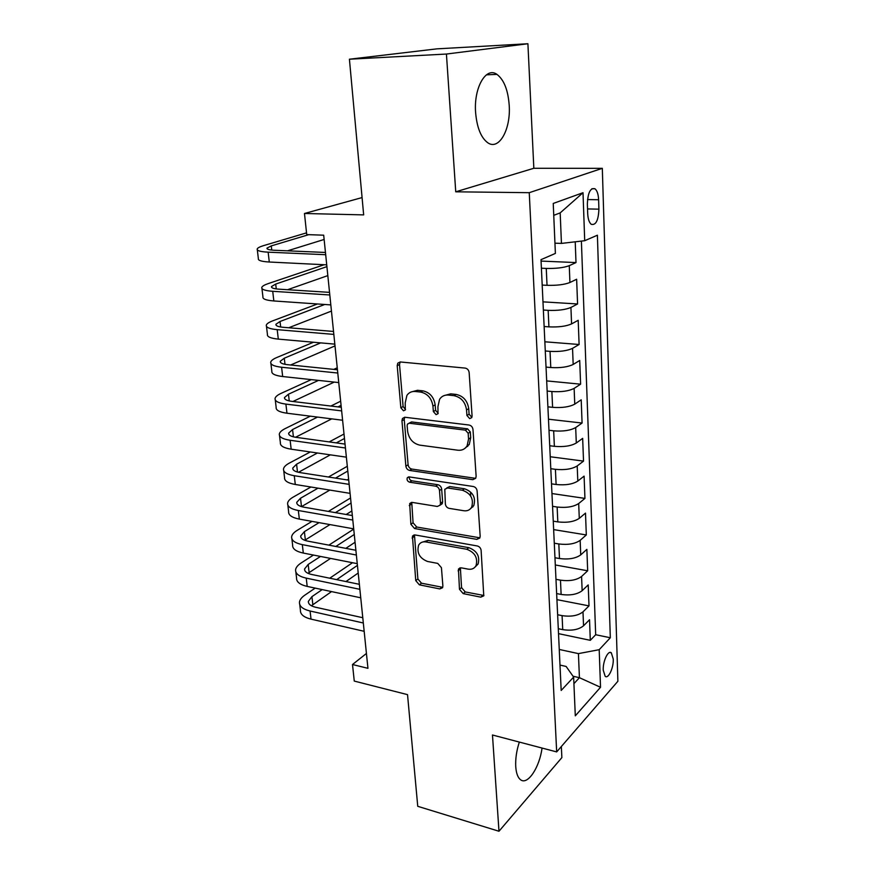 <?xml version="1.0" encoding="UTF-8"?>
<svg xmlns="http://www.w3.org/2000/svg" width="875" height="875" viewBox="0 0 875 875"><rect width="100%" height="100%" fill="white"/><g stroke="black" fill="none" stroke-linecap="round" stroke-linejoin="round"><path stroke-width="1.31" d="M469.7 418.611L471.745 417.616L472.084 416.084L469.153 372.597C468.759 370.059 467.425 368.561 465.161 368.091L400.345 361.966L397.786 363.169L397.206 365.652L400.838 407.772L403.484 410.802L405.311 409.959L405.213 402.927L406.908 395.402C408.909 392.503 411.709 391.191 415.319 391.486L420.591 392.055C427.525 393.575 431.637 398.256 432.939 406.087L433.366 411.567L436.067 414.641L438.003 413.722L437.938 406.656L439.567 399.328C441.656 396.189 444.631 394.767 448.492 395.062L453.939 395.653C461.081 397.217 465.292 401.975 466.55 409.927L466.933 415.483L469.7 418.611M519.334 742.077C516.556 750.641 515.353 758.811 515.736 766.598C516.217 773.303 517.847 777.7 520.625 779.789C527.702 785.433 539.602 767.32 542.041 748.059M509.217 105.438C508.091 90.114 504 79.767 496.956 74.386C486.052 66.325 473.67 87.675 475.595 112.372C476.908 127.575 480.966 137.703 487.769 142.767C499.012 150.763 510.88 129.423 509.217 105.438M613.255 659.039L611.297 652.794C608.136 649.873 602.755 661.38 603.236 670.152L605.194 676.331C608.409 679.208 613.714 667.702 613.255 659.039M459.473 589.302L463.192 593.622L480.802 597.144L483.766 595.842L481.119 550.364C480.747 548.045 479.478 546.58 477.302 545.967L415.1 534.953L412.453 536.102L415.745 580.595L419.355 584.828L439.786 588.919L442.553 587.738L442.881 585.998L441.438 567.689L437.752 563.402L427.503 561.466C419.453 558.173 416.522 552.694 418.698 545.048C420.273 542.5 422.68 541.472 425.895 541.942L466.791 549.27C474.95 552.431 478.034 557.889 476.033 565.655C474.37 568.52 471.767 569.691 468.202 569.144L461.311 567.842L458.445 569.1L459.473 589.302L461.541 587.628L465.248 591.938L483.919 595.481M446.425 54.042L455.744 191.811L533.837 168.273L527.909 43.75L446.425 54.042L349.42 59.216L363.661 214.889L304.478 213.489L306.72 234.598L323.695 235.189L367.948 668.325L352.505 664.519L354.266 681.078L407.531 694.641L417.747 806.312L498.98 831.25L561.87 757.597L561.345 746.528M455.744 191.811L529.255 192.686L556.675 751.909L492.472 735L498.98 831.25M472.773 479.675L475.727 478.286L476.131 476.295L472.981 429.494C472.598 427.022 471.286 425.534 469.044 425.02L405.07 417.277L402.467 418.48L401.964 420.766L405.869 466.134C406.273 468.464 407.52 469.897 409.598 470.433L472.773 479.675L475.737 478.253M477.116 490.93L480.167 536.211L479.817 538.016L476.853 539.372L414.553 528.533L410.889 524.278L409.686 503.584L412.333 502.425L437.303 506.461L440.081 505.203L440.486 503.234L439.491 490.514C439.097 488.162 437.839 486.719 435.717 486.172L409.598 482.191C407.411 481.337 406.645 479.85 407.302 477.728L409.15 476.908L473.244 486.5C475.453 487.058 476.744 488.534 477.116 490.93M349.42 59.216L436.964 48.847L527.909 43.75M558.512 633.642L590.308 640.325L589.531 619.741L583.538 625.8L582.991 611.844C578.058 615.683 571.091 616.952 562.089 615.639L557.627 614.742M556.927 599.638L589.006 605.883L588.208 584.905L582.148 590.702L581.58 576.461C576.603 580.136 569.559 581.372 560.47 580.158L555.975 579.327M555.297 564.966L587.672 570.773L586.862 549.369L580.727 554.892L580.158 540.367C575.105 543.867 567.995 545.07 558.819 543.966L554.28 543.2M553.645 529.605L586.316 534.953L585.495 513.111L579.283 518.35L578.692 503.53C573.584 506.855 566.398 508.025 557.134 507.03L552.552 506.33M551.95 493.544L584.938 498.4L584.095 476.12L577.806 481.064L577.205 465.938C572.031 469.077 564.769 470.203 555.417 469.328L550.791 468.694M550.233 456.75L583.527 461.114L582.663 438.364L576.297 443.002L575.684 427.558C570.456 430.489 563.106 431.583 553.667 430.828L548.986 430.27M548.472 419.212L582.083 423.041L581.208 399.82L574.755 404.141L574.131 388.369C568.838 391.103 561.411 392.153 551.873 391.519L547.148 391.048M546.678 380.898L580.606 384.18L579.709 360.478L573.18 364.448L572.545 348.338C567.186 350.853 559.683 351.87 550.036 351.367L545.278 350.973M544.841 341.786L579.108 344.498L578.189 320.294L571.572 323.914L570.927 307.453C565.491 309.739 557.911 310.712 548.166 310.352L543.353 310.034M542.97 301.853L577.577 303.975L576.636 279.245L569.931 282.494C564.463 284.648 556.828 285.578 547.028 285.316L542.183 285.053M583.538 625.8C578.637 629.705 571.692 630.984 562.723 629.628L558.283 628.709M582.148 590.702C577.183 594.442 570.172 595.689 561.127 594.442L556.642 593.578M580.727 554.892C575.706 558.469 568.63 559.683 559.486 558.534L554.958 557.736M579.283 518.35C574.197 521.752 567.044 522.933 557.812 521.894L553.252 521.161M577.806 481.064C572.666 484.28 565.425 485.428 556.106 484.498L551.502 483.842M576.297 443.002C571.091 446.02 563.784 447.125 554.367 446.327L549.719 445.736M574.755 404.141C569.483 406.952 562.1 408.023 552.595 407.345L547.892 406.831M573.18 364.448C567.842 367.052 560.383 368.08 550.78 367.533L546.033 367.106M571.572 323.914C566.169 326.298 558.622 327.283 548.92 326.867L544.13 326.517M587.366 204.006L587.694 213.577C587.978 218.98 589.17 222.556 591.259 224.306C595.875 225.455 598.423 220.402 598.905 209.158L598.609 199.73C598.347 194.25 597.144 190.608 595 188.781C590.395 187.589 587.847 192.664 587.366 204.006M529.255 192.686L602.317 168.328L617.881 681.264L556.675 751.909M590.308 640.325L595.678 634.725L610.323 637.755L597.395 235.211L584.708 240.713L561.444 243.403L554.947 243.184M610.323 637.755L599.2 649.688L600.523 687.28L575.302 715.837L573.639 677.097L561.181 690.462L541.002 259.667L555.384 253.422L553.241 203.448L583.012 192.719L584.708 240.713M541.067 261.078L576.002 262.577L569.264 265.672C563.763 267.728 556.095 268.647 546.263 268.439L541.395 268.209M577.577 303.975L570.927 307.453M579.108 344.498L572.545 348.338M580.606 384.18L574.131 388.369M582.083 423.041L575.684 427.558M583.527 461.114L577.205 465.938M584.938 498.4L578.692 503.53M586.316 534.953L580.158 540.367M587.672 570.773L581.58 576.461M589.006 605.883L582.991 611.844M595.678 634.725L581.394 241.095M576.002 262.577L575.225 241.806M573.027 676.233L579.425 677.688L578.43 653.614L559.256 649.458M561.444 243.403L560.175 212.898L553.744 215.327M533.837 168.273L602.317 168.328M366.428 653.461L352.505 664.519M362.075 197.575L304.478 213.489M573.923 683.648L579.425 677.688L600.523 687.28M559.989 665.077L566.136 666.455L573.639 677.097M467.666 445.452L467.731 446.436M470.52 492.592L470.717 495.523M578.43 653.614L599.2 649.688M560.175 212.898L583.012 192.719M471.855 417.32L469.098 414.203L468.727 408.658C467.469 400.717 463.28 395.981 456.138 394.428L453.939 395.653M444.073 395.598L450.702 393.848L456.138 394.428M411.348 391.902L417.583 390.294L422.855 390.852C429.767 392.372 433.88 397.031 435.17 404.852L435.597 410.32L438.189 413.372M400.17 361.955L399.525 364.525L403.113 406.547L405.519 409.533M402.467 418.48L404.677 417.255L404.228 419.508L408.1 464.778C408.505 467.108 409.741 468.53 411.819 469.066L474.895 478.242M468.158 433.267L465.412 430.15L409.325 423.216L407.488 424.058L407.137 425.644L407.619 431.277C408.909 438.867 412.945 443.483 419.716 445.123L457.855 450.22C461.923 450.636 465.008 449.159 467.119 445.791L468.552 439.053L468.158 433.267L470.312 431.944L467.567 428.827L465.412 430.15M409.03 423.194L411.578 421.947L467.567 428.827M465.161 448.175L469.273 444.445L470.706 437.719L468.552 439.053M470.312 431.944L470.706 437.719M411.753 502.381L413.066 522.791L416.73 527.034L479.916 537.819M440.18 505.017L442.236 503.738L442.63 501.769L441.656 489.081C441.262 486.741 440.005 485.297 437.883 484.739L411.808 480.802L409.598 482.191M409.281 476.93C409.106 478.898 409.948 480.189 411.808 480.802M463.87 510.748C467.359 511.197 469.963 509.994 471.669 507.139C473.922 498.991 470.838 493.358 462.405 490.23L447.606 487.977L444.795 489.267L445.364 504.011C445.747 506.352 447.005 507.795 449.148 508.364L463.87 510.748M470.542 508.692L473.769 505.641C476.022 497.514 472.938 491.892 464.527 488.775L462.405 490.23M446.742 487.966L449.761 486.544L464.527 488.775M460.381 567.798L461.541 587.628M475.202 566.913L478.089 564.025C480.091 556.281 477.017 550.834 468.869 547.684L466.791 549.27M421.695 542.347L428.039 540.4L468.869 547.684M414.466 534.909L417.878 578.988L421.488 583.209L442.728 587.322M306.534 232.859L263.703 245.591C259.908 246.728 257.742 247.833 257.206 248.916C256.67 250.666 260.312 251.748 268.144 252.164L325.686 254.713M257.316 249.867L258.366 258.606C257.841 260.422 261.483 261.559 269.292 262.019L326.725 264.852M325.467 252.459L274.378 250.261C269.128 249.988 266.678 249.266 267.028 248.095L271.283 245.897L308.722 234.664M287.492 250.83L324.133 239.466M324.155 264.731L268.188 283.609C264.447 284.889 262.314 286.147 261.811 287.383C261.308 289.417 264.95 290.719 272.716 291.298L329.798 294.973M261.942 288.498L262.938 296.887C262.456 298.977 266.087 300.333 273.842 300.956L330.816 304.905M329.536 292.359L278.852 289.166C273.645 288.783 271.206 287.919 271.523 286.552L275.702 284.069L326.911 266.634M287.558 289.712L327.83 275.603M317.439 303.975L272.573 320.895C268.887 322.306 266.798 323.706 266.317 325.106C265.858 327.392 269.489 328.913 277.2 329.656L333.834 334.403M266.47 326.364L267.433 334.425C266.984 336.777 270.616 338.341 278.305 339.117L334.83 344.137M333.528 331.45L283.248 327.305C278.075 326.812 275.647 325.806 275.942 324.264L280.033 321.497L324.723 304.478M288.739 327.753L331.45 311.073M313.469 342.245L276.883 357.47C273.252 359.002 271.206 360.544 270.736 362.097C270.32 364.634 273.941 366.352 281.597 367.248L337.783 373.034M270.911 363.497L271.83 371.23C271.425 373.833 275.045 375.605 282.68 376.534L338.756 382.572M337.444 369.753L287.558 364.689C282.428 364.109 280 362.961 280.262 361.255L284.288 358.203L320.72 342.88M290.609 365.006L335.005 345.898M311.281 379.619L281.116 393.356C277.528 394.997 275.516 396.681 275.078 398.377C274.695 401.166 278.305 403.069 285.895 404.108L341.644 410.9M275.264 399.908L276.15 407.345C275.778 410.189 279.387 412.147 286.967 413.219L342.595 420.241M341.283 407.291L291.78 401.352C286.694 400.673 284.266 399.394 284.517 397.523L288.466 394.209L318.522 380.395M292.928 401.494L334.261 382.091M337.247 367.795L333.769 369.381M310.352 416.172L285.261 428.553C281.728 430.325 279.748 432.13 279.333 433.967C278.994 436.986 282.581 439.086 290.128 440.267L345.439 448M279.53 435.63L280.383 442.761C280.055 445.834 283.642 447.978 291.167 449.192L346.369 457.166M345.034 444.095L295.925 437.314C290.872 436.538 288.455 435.137 288.673 433.114L292.556 429.538L317.548 417.08M295.553 437.259L331.734 418.873M337.98 406.897L341.075 405.344M340.659 401.209L330.859 406.044M310.308 451.959L289.33 463.105C285.841 464.986 283.905 466.911 283.511 468.891C283.205 472.128 286.781 474.403 294.273 475.716L349.147 484.378M283.73 470.684L284.539 477.52C284.244 480.812 287.82 483.131 295.291 484.477L350.066 493.358M471.636 507.216L472.872 506.931M348.72 480.167L299.994 472.587C294.973 471.723 292.556 470.203 292.764 468.027L296.581 464.209L317.472 452.988M298.441 472.303L330.356 454.847M336.284 442.881L344.466 438.484M344.006 434.033L329.197 441.908M310.909 487.014L293.322 497.022C289.888 499.002 287.984 501.047 287.612 503.158C287.328 506.614 290.905 509.064 298.331 510.508L352.8 520.045M287.842 505.072L288.619 511.623C288.356 515.134 291.922 517.628 299.338 519.105L353.697 528.85M352.341 515.561L303.975 507.194C298.998 506.242 296.592 504.602 296.778 502.283L300.519 498.236L318.03 488.162M300.519 498.236L301.492 506.625L329.831 490.077M347.189 479.938L348.611 479.095M335.508 478.111L347.791 471.045M347.298 466.277L328.453 477.017M311.992 521.369L297.248 530.316C293.858 532.405 291.977 534.559 291.637 536.791C291.386 540.455 294.952 543.069 302.323 544.633L356.366 555.023M291.878 538.825L292.622 545.103C292.381 548.822 295.947 551.48 303.308 553.066L357.252 563.653M355.884 550.266L307.891 541.155C302.947 540.127 300.552 538.377 300.716 535.916L304.391 531.639L319.08 522.637M304.73 540.302L329.952 524.595M346.183 514.489L351.87 510.956M335.409 512.63L351.061 503.038M350.547 497.973L328.398 511.416M313.447 555.056L301.098 563.008C297.752 565.195 295.914 567.459 295.586 569.811C295.367 573.672 298.911 576.45 306.239 578.134L359.877 589.323M295.838 571.955L296.559 577.981C296.352 581.886 299.895 584.697 307.202 586.414L360.741 597.8M359.363 584.314L311.73 574.492C306.819 573.377 304.434 571.528 304.577 568.936L308.186 564.441L320.491 556.445M308.044 573.333L330.553 558.414M345.822 548.352L355.064 542.259M335.847 546.459L354.266 534.483M353.719 529.134L328.869 545.136M315.186 588.109L304.883 595.12C301.58 597.395 299.764 599.769 299.458 602.241C299.272 606.288 302.816 609.219 310.078 611.012L363.311 622.989M299.731 604.483L300.42 610.247C300.234 614.348 303.778 617.312 311.03 619.139L364.164 631.302M362.775 617.728L315.503 607.217C310.625 606.025 308.252 604.067 308.372 601.344L311.927 596.652L322.186 589.597M311.402 605.763L331.548 591.587M345.964 581.547L358.203 573.027M336.678 579.633L357.427 565.381M352.494 562.723L329.744 578.211M562.723 629.628L562.089 615.639M561.127 594.442L560.47 580.158M559.486 558.534L558.819 543.966M557.812 521.894L557.134 507.03M556.106 484.498L555.417 469.328M554.367 446.327L553.667 430.828M552.595 407.345L551.873 391.519M550.78 367.533L550.036 351.367M548.92 326.867L548.166 310.352M547.028 285.316L546.263 268.439M569.931 282.494L569.264 265.672M587.519 199.566L598.609 199.73M587.53 208.939L598.905 209.158M468.727 408.658L466.55 409.927M450.702 393.848L448.492 395.062M435.597 410.32L433.366 411.567M435.17 404.852L432.939 406.087M422.855 390.852L420.591 392.055M417.583 390.294L415.319 391.486M403.113 406.547L400.838 407.772M399.525 364.525L397.206 365.652M469.098 414.203L466.933 415.483M411.819 469.066L409.598 470.433M408.1 464.778L405.869 466.134M404.228 419.508L401.964 420.766M411.578 421.947L409.325 423.216M478.92 537.797L476.853 539.372M416.73 527.034L414.553 528.533M413.066 522.791L410.889 524.278M411.469 504.153L409.27 505.597M442.63 501.769L440.486 503.234M441.656 489.081L439.491 490.514M437.883 484.739L435.717 486.172M449.761 486.544L447.606 487.977M460.184 569.231L458.106 570.861M428.039 540.4L425.895 541.942M441.875 587.278L439.786 588.919M421.488 583.209L419.355 584.828M417.878 578.988L415.745 580.595M414.236 536.506L412.07 538.016M482.825 595.448L480.802 597.144M465.248 591.938L463.192 593.622M268.144 252.164L269.292 262.019M271.283 245.897L271.764 250.075M272.716 291.298L273.842 300.956M275.702 284.069L276.259 288.925M277.2 329.656L278.305 339.117M280.033 321.497L280.678 326.998M281.597 367.248L282.68 376.534M284.288 358.203L284.998 364.328M285.895 404.108L286.967 413.219M288.466 394.209L289.242 400.936M290.128 440.267L291.167 449.192M292.556 429.538L293.409 436.844M294.273 475.716L295.291 484.477M296.581 464.209L297.489 472.062M298.331 510.508L299.338 519.105M302.323 544.633L303.308 553.066M304.391 531.639L305.342 539.897M306.239 578.134L307.202 586.414M308.186 564.441L309.127 572.545M310.078 611.012L311.03 619.139M311.927 596.652L312.845 604.614M486.423 74.834L496.956 74.386M609.788 652.477L611.297 652.794M591.872 188.748L595 188.781M400.105 362.053L397.786 363.169M469.273 444.445L467.119 445.791M411.491 502.403L409.686 503.584M442.236 503.738L440.081 505.203M408.647 476.897L407.302 477.728M473.769 505.641L471.669 507.139M460.031 567.864L458.445 569.1M478.089 564.025L476.033 565.655M414.105 534.953L412.453 536.102M267.028 248.095L267.094 248.719M271.523 286.552L271.611 287.295M275.942 324.264L276.041 325.106M280.262 361.255L280.372 362.184M284.517 397.523L284.637 398.541M288.673 433.114L288.805 434.219M292.764 468.027L292.906 469.208M296.778 502.283L296.92 503.552M300.716 535.916L300.869 537.261M304.577 568.936L304.741 570.347M308.372 601.344L308.547 602.842"/></g></svg>
